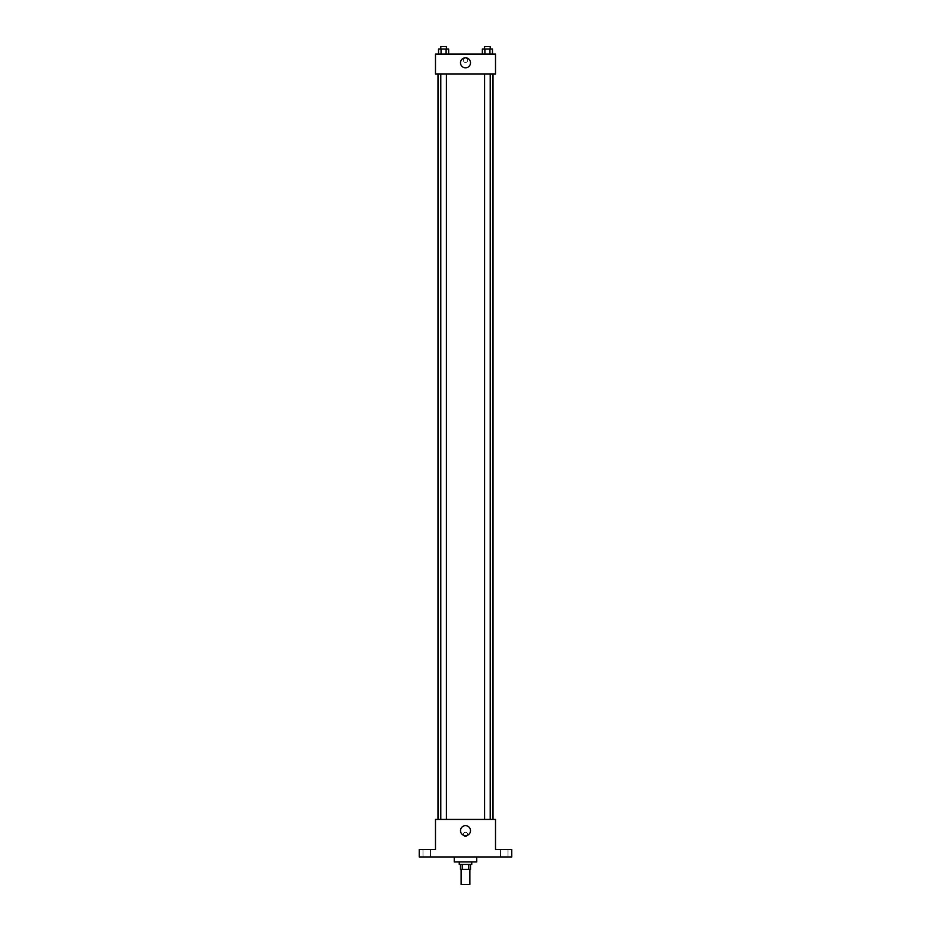 <?xml version="1.0" encoding="UTF-8"?>
<svg xmlns="http://www.w3.org/2000/svg" width="931" height="931" viewBox="0 0 931 931"><rect width="100%" height="100%" fill="white"/><g stroke="black" fill="none" stroke-linecap="round" stroke-linejoin="round"><path stroke-width="0.7" stroke-dasharray="4.66 3.49" d="M469.876 884.45L461.124 884.45M469.876 869.438L461.124 869.438L469.876 869.438M462.288 869.438L460.496 869.438L460.496 864.445L462.288 864.445L462.288 869.438L470.504 869.438L470.504 864.445L468.712 864.445L468.712 869.438M462.288 864.445L460.496 864.445M468.712 864.445L470.504 864.445M459.251 864.445L471.749 864.445M465.5 861.943L459.251 861.943L465.5 861.943M476.753 861.943L454.247 861.943M476.753 856.939L454.247 856.939L476.753 856.939M426.735 856.939L422.977 856.939L426.735 856.939M504.265 856.939L508.023 856.939L504.265 856.939M419.229 856.939L511.771 856.939L511.771 849.433L495.513 849.433L495.513 819.42L435.487 819.42L435.487 849.433L419.229 849.433L419.229 856.939M467.688 834.42A2.188 2.188 0 0 0 464.406 832.535A2.188 2.188 0 0 0 464.406 836.317A2.188 2.188 0 0 0 467.688 834.42A2.188 2.188 0 0 0 464.406 832.535A2.188 2.188 0 0 0 464.406 836.317A2.188 2.188 0 0 0 467.688 834.42M504.265 849.433L508.023 849.433L504.265 849.433M426.735 849.433L422.977 849.433L426.735 849.433M493.011 819.42L437.989 819.42L493.011 819.42M446.403 819.42L440.782 819.42L446.403 819.42L440.782 819.42L446.403 819.42L446.403 74.061L440.782 74.061L446.403 74.061M490.218 819.42L484.597 819.42L490.218 819.42L484.597 819.42L490.218 819.42L490.218 74.061L484.597 74.061L490.218 74.061M435.487 836.62L435.487 832.233L435.487 836.62M495.513 832.233L495.513 836.62L495.513 832.233M470.504 830.673A5.004 5.004 0 0 1 462.998 835.002A5.004 5.004 0 0 1 462.998 826.344A5.004 5.004 0 0 1 470.504 830.673M493.011 74.061L437.989 74.061L493.011 74.061M435.487 74.061L495.513 74.061L495.513 54.056L435.487 54.056L435.487 74.061M467.688 60.306A2.188 2.188 0 0 0 464.406 58.409A2.188 2.188 0 0 0 464.406 62.202A2.188 2.188 0 0 0 467.688 60.306A2.188 2.188 0 0 0 464.406 58.409A2.188 2.188 0 0 0 464.406 62.202A2.188 2.188 0 0 0 467.688 60.306M438.536 54.056L438.536 49.052L441.061 49.052L441.061 54.056L438.536 54.056L448.649 54.056L438.536 54.056L448.649 54.056L438.536 54.056L448.649 54.056L438.536 54.056L441.061 54.056L441.061 49.052L448.649 49.052L446.112 49.052L446.112 54.056L446.112 49.052L438.536 49.052L448.649 49.052L448.649 54.056M482.351 54.056L482.351 49.052L484.888 49.052L484.888 54.056L482.351 54.056L492.464 54.056L482.351 54.056L492.464 54.056L482.351 54.056L492.464 54.056L482.351 54.056L484.888 54.056L484.888 49.052L492.464 49.052L489.939 49.052L489.939 54.056L489.939 49.052L482.351 49.052L492.464 49.052L492.464 54.056M435.487 62.493L435.487 58.118L435.487 62.493M495.513 58.118L495.513 62.493L495.513 58.118M470.504 62.808A5.004 5.004 0 0 1 462.998 67.137A5.004 5.004 0 0 1 462.998 58.478A5.004 5.004 0 0 1 470.504 62.808M490.218 49.052L484.597 49.052L490.218 49.052L484.597 49.052L490.218 49.052L490.218 46.55L484.597 46.55L490.218 46.55L484.597 46.55L484.597 49.052M446.403 49.052L440.782 49.052L446.403 49.052L440.782 49.052L446.403 49.052L446.403 46.55L440.782 46.55L446.403 46.55L440.782 46.55L440.782 49.052M489.939 49.052L489.939 54.056M484.888 49.052L484.888 54.056M446.112 49.052L446.112 54.056M441.061 49.052L441.061 54.056M430.483 856.939L430.483 849.433L430.483 856.939M422.977 856.939L422.977 849.433L422.977 856.939M508.023 856.939L508.023 849.433L508.023 856.939M500.517 856.939L500.517 849.433L500.517 856.939M440.782 74.061L440.782 819.42M484.597 74.061L484.597 819.42"/><path stroke-width="1.4" d="M461.124 869.438L461.124 884.45L469.876 884.45L469.876 869.438M468.712 864.445L468.712 869.438L460.496 869.438L460.496 864.445M468.712 869.438L470.504 869.438L470.504 864.445M471.749 861.943L471.749 864.445L459.251 864.445L459.251 861.943M462.288 864.445L462.288 869.438M454.247 856.939L454.247 861.943L476.753 861.943L476.753 856.939M511.771 856.939L419.229 856.939L419.229 849.433L435.487 849.433L435.487 819.42L495.513 819.42L495.513 849.433L511.771 849.433L511.771 856.939M470.504 830.673A5.004 5.004 0 0 1 462.998 835.002A5.004 5.004 0 0 1 462.998 826.344A5.004 5.004 0 0 1 470.504 830.673M493.011 74.061L493.011 819.42M484.597 819.42L484.597 74.061M446.403 74.061L446.403 819.42M495.513 74.061L435.487 74.061L435.487 54.056L495.513 54.056L495.513 74.061M470.504 62.808A5.004 5.004 0 0 1 462.998 67.137A5.004 5.004 0 0 1 462.998 58.478A5.004 5.004 0 0 1 470.504 62.808M492.464 54.056L492.464 49.052L482.351 49.052L482.351 54.056M489.939 49.052L489.939 54.056M484.888 49.052L484.888 54.056M484.597 49.052L484.597 46.55L490.218 46.55L490.218 49.052M448.649 54.056L448.649 49.052L438.536 49.052L438.536 54.056M446.112 49.052L446.112 54.056M441.061 49.052L441.061 54.056M440.782 49.052L440.782 46.55L446.403 46.55L446.403 49.052M437.989 74.061L437.989 819.42M490.218 819.42L490.218 74.061M440.782 74.061L440.782 819.42"/></g></svg>
